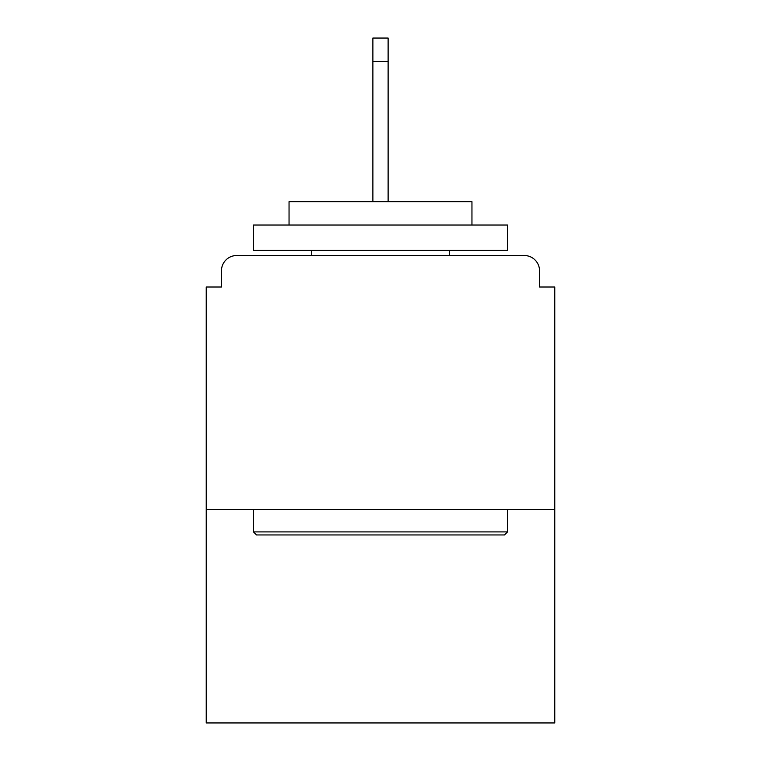 <?xml version="1.0" encoding="UTF-8"?>
<svg xmlns="http://www.w3.org/2000/svg" width="761" height="761" viewBox="0 0 761 761"><rect width="100%" height="100%" fill="white"/><g stroke="black" fill="none" stroke-linecap="round" stroke-linejoin="round"><path stroke-width="1.14" d="M539.53 287.011L539.53 270.754L539.53 287.011L554.769 287.011L554.769 722.95L206.231 722.95L206.231 287.011L221.47 287.011L221.47 270.754L221.47 287.011M554.769 509.556L206.231 509.556M539.53 270.754A15.239 15.239 0 0 0 524.291 255.515L236.709 255.515A15.239 15.239 0 0 0 221.47 270.754M524.291 255.515L459.758 255.515L524.291 255.515M301.242 255.515L236.709 255.515L301.242 255.515M504.476 534.954L256.524 534.954L253.48 531.91L507.52 531.91L504.476 534.954M253.48 225.028L507.52 225.028L507.52 250.426L253.48 250.426L253.48 225.028M471.953 225.028L471.953 201.655L289.047 201.655L289.047 225.028M253.48 509.556L253.48 531.91M507.52 509.556L507.52 531.91M311.401 250.426L311.401 255.515M449.599 250.426L449.599 255.515M388.12 61.422L372.88 61.422L372.88 38.05L388.12 38.05L388.12 201.655M372.88 61.422L372.88 201.655"/></g></svg>
